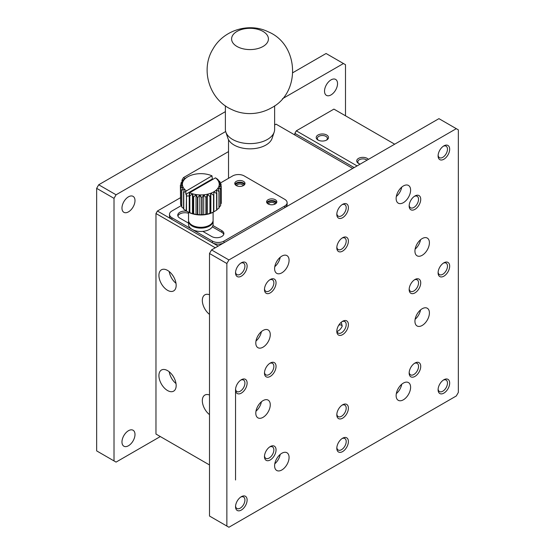 <?xml version="1.0" encoding="UTF-8"?>
<svg xmlns="http://www.w3.org/2000/svg" width="555" height="555" viewBox="0 0 555 555"><rect width="100%" height="100%" fill="white"/><g stroke="black" fill="none" stroke-linecap="round" stroke-linejoin="round"><path stroke-width="0.83" d="M225.385 111.638L98.707 184.773L96.653 188.332L96.653 450.889L116.064 462.1L160.312 436.556M345.501 115.794L345.501 64.706L326.083 53.502L292.86 72.677M96.653 188.332L114.011 198.357L114.011 460.914M225.663 131.521L116.064 194.798L98.707 184.773M343.448 63.527L282.481 98.721M128.482 211.857A9.206 5.314 -60 0 1 123.876 212.308A9.206 5.314 -60 0 1 123.876 201.68A9.206 5.314 -60 0 1 133.082 196.366A9.206 5.314 -60 0 1 134.497 203.74A9.206 5.314 -60 0 1 128.482 211.857M331.03 94.912A9.206 5.314 -60 0 1 326.43 95.37A9.206 5.314 -60 0 1 326.43 84.742A9.206 5.314 -60 0 1 335.636 79.421A9.206 5.314 -60 0 1 337.045 86.802A9.206 5.314 -60 0 1 331.03 94.912M128.482 445.741A9.206 5.314 -60 0 1 123.876 446.199A9.206 5.314 -60 0 1 123.876 435.564A9.206 5.314 -60 0 1 133.082 430.25A9.206 5.314 -60 0 1 134.497 437.631A9.206 5.314 -60 0 1 128.482 445.741M116.064 194.798L114.011 198.357M182.012 181.95L182.012 180.111L183.462 177.607L228.528 151.591M274.635 124.972L276.05 124.147L352.73 168.422M284.791 207.646A8.186 4.724 0 0 0 287.129 204.337L287.129 202.665A8.186 4.724 180 0 1 284.736 206.009L284.736 207.681M184.975 178.488L183.462 177.607M182.012 180.111L182.678 180.5L184.801 178.613A20.459 11.815 180 0 1 185.037 178.446L187.798 176.774A18.412 10.628 180 0 1 190.788 175.373A18.412 10.628 180 0 1 194.222 174.367A18.412 10.628 180 0 1 197.941 173.791A18.412 10.628 180 0 1 201.784 173.673A18.412 10.628 180 0 1 205.586 174.02A18.412 10.628 180 0 1 209.179 174.818A18.412 10.628 180 0 1 211.989 175.838L183.76 192.488A20.459 11.815 180 0 1 183.559 192.301L184.413 189.116L181.783 190.296A20.459 11.815 180 0 1 181.651 190.094L183.032 187.042L180.639 187.916A20.459 11.815 180 0 1 180.583 187.701L182.428 184.85L180.382 185.453A20.459 11.815 180 0 1 180.396 185.231L182.63 182.63L181.006 183.004A20.459 11.815 180 0 1 181.103 182.796L183.629 180.479L182.505 180.694A20.459 11.815 180 0 1 182.678 180.5M287.129 202.665A8.186 4.724 180 0 0 284.736 199.328L244.221 175.935A8.186 4.724 180 0 0 232.649 175.935L220.175 183.143M181.464 205.489L171.883 211.018A8.186 4.724 0 0 0 169.49 214.362A8.186 4.724 0 0 0 171.883 217.706L212.392 241.092A8.186 4.724 0 0 0 223.97 241.092L284.736 206.009M169.49 214.362L169.49 216.034A8.186 4.724 0 0 0 171.883 219.371L212.392 242.764A8.186 4.724 0 0 0 223.915 242.792M212.329 226.849L221.799 232.323A7.159 4.135 180 0 1 223.748 234.411M177.891 216.034A7.159 4.135 180 0 1 188.54 213.307M188.54 223.145L179.841 218.122A7.159 4.135 180 0 1 177.746 215.194A7.159 4.135 180 0 1 186.64 211.184M212.933 225.531L221.799 230.651A7.159 4.135 180 0 1 223.894 233.572A7.159 4.135 180 0 1 219.475 237.394A7.159 4.135 180 0 1 211.67 236.499L202.804 231.379M243.499 181.367A5.113 2.955 180 0 1 244.998 183.455A5.113 2.955 180 0 1 239.885 186.411A5.113 2.955 180 0 1 234.765 183.455A5.113 2.955 180 0 1 237.928 180.729A5.113 2.955 180 0 1 243.499 181.367M275.329 199.745A5.113 2.955 180 0 1 276.827 201.833A5.113 2.955 180 0 1 271.714 204.788A5.113 2.955 180 0 1 266.594 201.833A5.113 2.955 180 0 1 269.758 199.106A5.113 2.955 180 0 1 275.329 199.745M244.79 184.288A5.113 2.955 0 0 0 243.499 183.039A5.113 2.955 0 0 0 234.98 184.288M276.619 202.665A5.113 2.955 0 0 0 275.329 201.416A5.113 2.955 0 0 0 266.809 202.665M243.971 185.231A4.093 2.366 0 0 0 239.885 182.761A4.093 2.366 0 0 0 235.799 185.231M275.8 203.609A4.093 2.366 0 0 0 271.714 201.139A4.093 2.366 0 0 0 267.628 203.609M243.083 185.758A3.205 1.852 0 0 0 239.885 183.996A3.205 1.852 0 0 0 236.68 185.758M274.912 204.136A3.205 1.852 0 0 0 271.714 202.374A3.205 1.852 0 0 0 268.509 204.136M213.55 195.207L210.851 193.209L210.276 196.435A20.459 11.815 180 0 1 209.943 196.532L207.417 194.215L206.293 197.344A20.459 11.815 180 0 1 205.933 197.4L203.699 194.791L202.075 197.753A20.459 11.815 180 0 1 201.701 197.76L199.855 194.909L197.802 197.642A20.459 11.815 180 0 1 197.434 197.608L196.054 194.562L193.66 197.025A20.459 11.815 180 0 1 193.313 196.949L192.46 193.764L189.831 195.929L189.831 212.634A20.459 11.815 180 0 1 189.519 212.516L189.65 192.745L215.458 177.843L217.879 179.438A20.459 11.815 180 0 1 218.08 179.619L217.227 179.466L219.856 181.624A20.459 11.815 180 0 1 219.988 181.825L218.608 181.541L221.001 184.003A20.459 11.815 180 0 1 221.056 184.218L219.211 183.733L221.265 186.473A20.459 11.815 180 0 1 221.244 186.688L219.01 185.953L220.633 188.915A20.459 11.815 180 0 1 220.536 189.123L218.011 188.103A18.412 10.628 180 0 1 216.263 190.081L216.838 193.313A20.459 11.815 180 0 1 216.603 193.48L213.841 191.808L213.841 195.076A20.459 11.815 180 0 1 213.55 195.207L213.55 211.913A20.459 11.815 180 0 0 213.841 211.781L216.603 210.185L216.603 193.48M215.458 177.843A18.412 10.628 180 0 1 217.227 179.466A18.412 10.628 180 0 1 218.608 181.541A18.412 10.628 180 0 1 219.211 183.733A18.412 10.628 180 0 1 219.01 185.953A18.412 10.628 180 0 1 218.011 188.103L219.135 191.225A20.459 11.815 180 0 1 218.968 191.419L216.263 190.081A18.412 10.628 180 0 1 213.841 191.808A18.412 10.628 180 0 1 210.851 193.209A18.412 10.628 180 0 1 207.417 194.215A18.412 10.628 180 0 1 203.699 194.791A18.412 10.628 180 0 1 199.855 194.909A18.412 10.628 180 0 1 196.054 194.562A18.412 10.628 180 0 1 192.46 193.764A18.412 10.628 180 0 1 189.65 192.745M186.182 190.74A18.412 10.628 180 0 1 184.413 189.116A18.412 10.628 180 0 1 183.032 187.042A18.412 10.628 180 0 1 182.428 184.85A18.412 10.628 180 0 1 182.63 182.63A18.412 10.628 180 0 1 183.629 180.479A18.412 10.628 180 0 1 185.377 178.502A18.412 10.628 180 0 1 187.798 176.774L187.798 176.774M186.223 195.908A20.459 11.815 0 0 0 186.487 196.061L186.487 211.094A20.459 11.815 180 0 1 186.355 211.018A20.459 11.815 180 0 1 186.223 210.942L186.508 194.319L185.828 194.278L212.336 178.981L211.989 175.838M213.841 191.808L213.841 211.857A18.412 10.628 0 0 1 210.851 213.252L213.55 211.913M210.276 196.435L210.276 213.141A20.459 11.815 180 0 1 209.943 213.238L209.943 196.532M206.293 197.344L206.293 214.05A20.459 11.815 180 0 1 205.933 214.105L205.933 197.4M193.66 197.025L193.66 213.73A20.459 11.815 180 0 1 193.313 213.654L193.313 196.949M202.075 197.753L202.075 214.459A20.459 11.815 180 0 1 201.701 214.466L201.701 197.76M197.802 197.642L197.802 214.348A20.459 11.815 180 0 1 197.434 214.32L197.434 197.608M181.783 190.296L181.783 207.001A20.459 11.815 180 0 1 181.651 206.8L181.651 190.094M183.76 192.488L183.76 209.193A20.459 11.815 180 0 1 183.559 209.013L183.559 192.301M180.639 187.916L180.639 204.622A20.459 11.815 180 0 1 180.583 204.406L180.583 187.701M182.505 180.694L182.505 181.492M180.382 185.453L180.583 202.436M181.006 183.004L181.006 184.51M221.056 186.196L221.056 184.218M218.08 180.153L218.08 179.619M219.988 182.949L219.988 181.825M221.265 186.473L221.265 203.179A20.459 11.815 180 0 1 221.244 203.394L221.244 186.688M216.838 193.313L216.838 210.019A20.459 11.815 180 0 1 216.603 210.185M220.633 188.915L220.633 205.621A20.459 11.815 180 0 1 220.536 205.829L220.536 189.123M210.276 213.141L210.851 213.252L210.851 193.209M206.293 214.05L207.417 214.265L209.943 213.238M202.075 214.459L203.699 214.84A18.412 10.628 0 0 0 207.417 214.265A18.412 10.628 0 0 0 210.851 213.252M193.66 213.73L196.054 214.605A18.412 10.628 0 0 0 199.855 214.951A18.412 10.628 0 0 0 203.699 214.84L205.933 214.105M189.831 212.634L192.46 213.814L193.313 213.654M186.487 211.094L189.234 212.6A18.412 10.628 0 0 0 192.46 213.814A18.412 10.628 0 0 0 196.054 214.605L197.434 214.32M197.802 214.348L199.855 214.951L201.701 214.466M186.355 211.018L187.798 211.857A18.412 10.628 0 0 0 189.234 212.6L189.519 212.516M181.783 207.001L183.559 208.479M183.76 209.193L186.508 211.025M180.639 204.622L181.651 205.683M220.633 204.122L221.244 203.394M219.135 207.133L220.536 205.829M189.304 193.341L189.304 196.283L189.234 195.894L186.487 196.061M212.336 178.981L212.863 179.341M185.828 194.278L185.828 191.336M219.135 191.225L219.135 207.931A20.459 11.815 180 0 1 218.968 208.125L218.968 191.419M216.838 209.714L218.968 208.125M213.099 212.26L213.099 220.21A12.279 7.09 180 0 1 209.499 225.219L209.499 225.219A12.279 7.09 180 0 1 192.141 225.219A12.279 7.09 180 0 1 188.54 220.21L188.54 212.26M192.141 225.219L192.862 225.635A11.253 6.5 0 0 0 208.777 225.635L209.499 225.219M213.078 220.626A12.279 7.09 180 0 1 213.099 221.043A12.279 7.09 180 0 1 209.499 226.058A12.279 7.09 180 0 1 196.123 227.592A12.279 7.09 180 0 1 188.54 221.043A12.279 7.09 180 0 1 188.568 220.626M188.54 221.043L188.54 224.386A12.279 7.09 0 0 0 196.123 230.935A12.279 7.09 0 0 0 209.499 229.395A12.279 7.09 0 0 0 213.099 224.386L213.099 221.043M169.213 271.548A12.196 7.042 -120 0 0 176.004 283.307M169.213 371.781A12.196 7.042 -120 0 0 176.004 383.547M338.744 325.209A6.14 3.545 -60 0 1 342.213 326.104L341.429 322.934A8.186 4.724 -60 0 0 340.916 322.545M326.264 140.249A5.03 2.907 0 0 0 327.381 138.417A5.03 2.907 0 0 0 322.351 135.51A5.03 2.907 0 0 0 317.321 138.417A5.03 2.907 0 0 0 318.438 140.249M367.021 160.173A5.03 2.907 0 0 0 361.381 159.028A5.03 2.907 0 0 0 357.829 161.803A5.03 2.907 0 0 0 358.953 163.635M318.008 140.02L318.008 140.02A6.14 3.545 180 0 1 318.008 135.011A6.14 3.545 180 0 1 326.694 135.011A6.14 3.545 180 0 1 326.694 140.02A6.14 3.545 180 0 1 318.008 140.02M360.216 164.1A6.14 3.545 180 0 1 358.523 163.406L358.523 163.406A6.14 3.545 180 0 1 359.314 158.008A6.14 3.545 180 0 1 368.402 159.375M394.688 144.196L333.923 109.113L296.308 130.834L294.865 133.339L294.865 135.011M354.18 167.582L294.865 133.339M296.308 130.834L357.073 165.917M209.499 414.627A12.196 7.042 60 0 1 202.735 403.922A12.196 7.042 60 0 1 204.85 395.084A12.196 7.042 60 0 1 209.499 394.993M167.541 290.307A12.196 7.042 60 0 1 159.576 279.56A12.196 7.042 60 0 1 161.45 269.792A12.196 7.042 60 0 1 173.639 276.827A12.196 7.042 60 0 1 173.639 290.91A12.196 7.042 60 0 1 167.541 290.307M167.541 390.547A12.196 7.042 60 0 1 159.576 379.8A12.196 7.042 60 0 1 161.45 370.025A12.196 7.042 60 0 1 173.639 377.067A12.196 7.042 60 0 1 173.639 391.15A12.196 7.042 60 0 1 167.541 390.547M209.499 314.387A12.196 7.042 60 0 1 202.735 303.689A12.196 7.042 60 0 1 204.85 294.851A12.196 7.042 60 0 1 209.499 294.76M180.382 197.76L157.419 211.018L155.969 213.529L155.969 434.045L209.499 464.951M215.284 247.773L155.969 213.529M157.419 211.018L218.184 246.101M336.996 331.404A6.632 3.829 120 0 0 342.213 326.104M235.542 479.992L235.542 390.755M396.325 393.627A10.233 5.904 120 0 0 401.737 384.254M274.794 463.793A10.233 5.904 120 0 0 280.206 454.42M274.794 266.664A10.233 5.904 120 0 0 280.206 257.284M396.325 196.498A10.233 5.904 120 0 0 401.737 187.118M415.133 319.285A10.233 5.904 120 0 0 420.544 309.912M255.987 411.172A10.233 5.904 120 0 0 261.398 401.792M255.987 341.006A10.233 5.904 120 0 0 261.398 331.626M415.133 249.119A10.233 5.904 120 0 0 420.544 239.746M409.188 205.322A6.632 3.829 120 0 0 410.534 207.778A6.632 3.829 120 0 0 413.85 207.452A6.632 3.829 120 0 0 418.179 201.604A6.632 3.829 120 0 0 417.166 196.29A6.632 3.829 120 0 0 414.37 196.352M336.85 330.62A6.632 3.829 120 0 0 338.189 333.076A6.632 3.829 120 0 0 345.453 327.977A6.632 3.829 120 0 0 344.828 321.588A6.632 3.829 120 0 0 342.026 321.65M438.124 272.151A6.632 3.829 120 0 0 439.47 274.607A6.632 3.829 120 0 0 442.786 274.274A6.632 3.829 120 0 0 447.115 268.433A6.632 3.829 120 0 0 446.102 263.112A6.632 3.829 120 0 0 443.306 263.174M438.124 389.097A6.632 3.829 120 0 0 439.47 391.546A6.632 3.829 120 0 0 442.786 391.219A6.632 3.829 120 0 0 447.115 385.371A6.632 3.829 120 0 0 446.102 380.057A6.632 3.829 120 0 0 443.306 380.119M336.85 447.566A6.632 3.829 120 0 0 338.189 450.015A6.632 3.829 120 0 0 341.505 449.689A6.632 3.829 120 0 0 345.841 443.84A6.632 3.829 120 0 0 344.828 438.526A6.632 3.829 120 0 0 342.026 438.589M235.57 506.035A6.632 3.829 120 0 0 236.916 508.491A6.632 3.829 120 0 0 240.232 508.158A6.632 3.829 120 0 0 244.568 502.317A6.632 3.829 120 0 0 243.548 497.002A6.632 3.829 120 0 0 240.752 497.058M235.57 389.09A6.632 3.829 120 0 0 236.916 391.546A6.632 3.829 120 0 0 240.232 391.219A6.632 3.829 120 0 0 244.568 385.371A6.632 3.829 120 0 0 243.548 380.057A6.632 3.829 120 0 0 240.752 380.119M235.57 272.151A6.632 3.829 120 0 0 236.916 274.6A6.632 3.829 120 0 0 240.232 274.274A6.632 3.829 120 0 0 244.568 268.426A6.632 3.829 120 0 0 243.548 263.112A6.632 3.829 120 0 0 240.752 263.174M409.188 288.857A6.632 3.829 120 0 0 409.507 290.126A6.632 3.829 120 0 0 410.534 291.313A6.632 3.829 120 0 0 417.166 287.483A6.632 3.829 120 0 0 417.166 279.824A6.632 3.829 120 0 0 414.37 279.88M409.188 372.384A6.632 3.829 120 0 0 410.534 374.84A6.632 3.829 120 0 0 413.85 374.514A6.632 3.829 120 0 0 418.179 368.666A6.632 3.829 120 0 0 417.166 363.352A6.632 3.829 120 0 0 414.37 363.414M336.85 414.155A6.632 3.829 120 0 0 338.189 416.604A6.632 3.829 120 0 0 341.505 416.278A6.632 3.829 120 0 0 345.841 410.429A6.632 3.829 120 0 0 344.828 405.115A6.632 3.829 120 0 0 342.026 405.178M264.506 455.919A6.632 3.829 120 0 0 265.852 458.368A6.632 3.829 120 0 0 269.168 458.041A6.632 3.829 120 0 0 273.504 452.193A6.632 3.829 120 0 0 272.484 446.879A6.632 3.829 120 0 0 269.688 446.942M264.506 372.384A6.632 3.829 120 0 0 265.852 374.84A6.632 3.829 120 0 0 273.511 368.645A6.632 3.829 120 0 0 272.484 363.352A6.632 3.829 120 0 0 269.688 363.414M264.506 288.857A6.632 3.829 120 0 0 265.852 291.306A6.632 3.829 120 0 0 269.168 290.98A6.632 3.829 120 0 0 273.504 285.138A6.632 3.829 120 0 0 272.484 279.817A6.632 3.829 120 0 0 269.688 279.88M336.85 247.093A6.632 3.829 120 0 0 338.189 249.542A6.632 3.829 120 0 0 341.505 249.216A6.632 3.829 120 0 0 345.841 243.368A6.632 3.829 120 0 0 344.828 238.053A6.632 3.829 120 0 0 342.026 238.116M336.85 213.675A6.632 3.829 120 0 0 338.189 216.131A6.632 3.829 120 0 0 341.505 215.805A6.632 3.829 120 0 0 345.841 209.956A6.632 3.829 120 0 0 344.828 204.642A6.632 3.829 120 0 0 342.026 204.705M438.124 155.206A6.632 3.829 120 0 0 439.47 157.662A6.632 3.829 120 0 0 442.786 157.336A6.632 3.829 120 0 0 447.115 151.487A6.632 3.829 120 0 0 446.102 146.173A6.632 3.829 120 0 0 443.306 146.236M456.293 128.677L438.936 118.652L211.552 249.93L209.499 253.489L209.499 516.039L228.917 527.25L456.293 395.972L458.347 392.42L458.347 129.863L456.293 128.677L228.917 259.948L226.863 263.507L209.499 253.489M211.552 249.93L228.917 259.948M403.374 399.801A10.233 5.904 -60 0 1 398.254 400.308A10.233 5.904 -60 0 1 398.254 388.493A10.233 5.904 -60 0 1 408.487 382.589A10.233 5.904 -60 0 1 410.055 390.782A10.233 5.904 -60 0 1 403.374 399.801M281.843 469.967A10.233 5.904 -60 0 1 276.723 470.473A10.233 5.904 -60 0 1 276.723 458.659A10.233 5.904 -60 0 1 286.956 452.755A10.233 5.904 -60 0 1 288.524 460.948A10.233 5.904 -60 0 1 281.843 469.967M281.843 272.831A10.233 5.904 -60 0 1 276.723 273.337A10.233 5.904 -60 0 1 276.723 261.523A10.233 5.904 -60 0 1 286.956 255.619A10.233 5.904 -60 0 1 288.524 263.819A10.233 5.904 -60 0 1 281.843 272.831M403.374 202.665A10.233 5.904 -60 0 1 398.254 203.172A10.233 5.904 -60 0 1 398.254 191.364A10.233 5.904 -60 0 1 408.487 185.453A10.233 5.904 -60 0 1 410.055 193.653A10.233 5.904 -60 0 1 403.374 202.665M422.182 325.459A10.233 5.904 -60 0 1 417.062 325.965A10.233 5.904 -60 0 1 417.062 314.151A10.233 5.904 -60 0 1 427.294 308.247A10.233 5.904 -60 0 1 428.862 316.44A10.233 5.904 -60 0 1 422.182 325.459M263.035 417.339A10.233 5.904 -60 0 1 257.915 417.846A10.233 5.904 -60 0 1 257.915 406.031A10.233 5.904 -60 0 1 268.148 400.127A10.233 5.904 -60 0 1 269.716 408.327A10.233 5.904 -60 0 1 263.035 417.339M263.035 347.173A10.233 5.904 -60 0 1 257.915 347.68A10.233 5.904 -60 0 1 257.915 335.865A10.233 5.904 -60 0 1 268.148 329.961A10.233 5.904 -60 0 1 269.716 338.161A10.233 5.904 -60 0 1 263.035 347.173M422.182 255.293A10.233 5.904 -60 0 1 417.062 255.8A10.233 5.904 -60 0 1 417.062 243.985A10.233 5.904 -60 0 1 427.294 238.081A10.233 5.904 -60 0 1 428.862 246.274A10.233 5.904 -60 0 1 422.182 255.293M414.946 195.984A8.186 4.724 -60 0 1 420.732 199.328A8.186 4.724 -60 0 1 414.946 209.353A8.186 4.724 -60 0 1 409.16 206.009A8.186 4.724 -60 0 1 414.946 195.984L414.946 195.984M342.608 321.283A8.186 4.724 -60 0 1 348.394 324.62A8.186 4.724 -60 0 1 342.608 334.644A8.186 4.724 -60 0 1 336.816 331.307A8.186 4.724 -60 0 1 342.608 321.283L342.608 321.283M443.882 262.813A8.186 4.724 -60 0 1 449.668 266.15A8.186 4.724 -60 0 1 443.882 276.175A8.186 4.724 -60 0 1 438.096 272.831A8.186 4.724 -60 0 1 443.882 262.813L443.882 262.813M443.882 379.752A8.186 4.724 -60 0 1 449.668 383.096A8.186 4.724 -60 0 1 443.882 393.12A8.186 4.724 -60 0 1 438.096 389.776A8.186 4.724 -60 0 1 443.882 379.752L443.882 379.752M342.608 438.221A8.186 4.724 -60 0 1 348.394 441.565A8.186 4.724 -60 0 1 342.608 451.59A8.186 4.724 -60 0 1 336.816 448.246A8.186 4.724 -60 0 1 342.608 438.221L342.608 438.221M241.328 496.697A8.186 4.724 -60 0 1 247.121 500.034A8.186 4.724 -60 0 1 241.328 510.059A8.186 4.724 -60 0 1 235.542 506.715A8.186 4.724 -60 0 1 241.328 496.697L241.328 496.697M241.328 379.752A8.186 4.724 -60 0 1 247.121 383.096A8.186 4.724 -60 0 1 241.328 393.113A8.186 4.724 -60 0 1 235.542 389.776A8.186 4.724 -60 0 1 241.328 379.752L241.328 379.752M241.328 262.806A8.186 4.724 -60 0 1 247.121 266.15A8.186 4.724 -60 0 1 241.328 276.175A8.186 4.724 -60 0 1 235.542 272.831A8.186 4.724 -60 0 1 241.328 262.806L241.328 262.806M414.946 279.519A8.186 4.724 -60 0 1 420.732 282.856A8.186 4.724 -60 0 1 414.946 292.88A8.186 4.724 -60 0 1 409.16 289.537A8.186 4.724 -60 0 1 414.946 279.519L414.946 279.519M414.946 363.046A8.186 4.724 -60 0 1 420.732 366.39A8.186 4.724 -60 0 1 414.946 376.415A8.186 4.724 -60 0 1 409.16 373.071A8.186 4.724 -60 0 1 414.946 363.046L414.946 363.046M342.608 404.81A8.186 4.724 -60 0 1 348.394 408.154A8.186 4.724 -60 0 1 342.608 418.179A8.186 4.724 -60 0 1 336.816 414.835A8.186 4.724 -60 0 1 342.608 404.81L342.608 404.81M270.264 446.574A8.186 4.724 -60 0 1 276.05 449.918A8.186 4.724 -60 0 1 270.264 459.942A8.186 4.724 -60 0 1 264.478 456.598A8.186 4.724 -60 0 1 270.264 446.574L270.264 446.574M270.264 363.046A8.186 4.724 -60 0 1 276.05 366.39A8.186 4.724 -60 0 1 270.264 376.408A8.186 4.724 -60 0 1 264.478 373.071A8.186 4.724 -60 0 1 270.264 363.046L270.264 363.046M270.264 279.512A8.186 4.724 -60 0 1 276.05 282.856A8.186 4.724 -60 0 1 270.264 292.88A8.186 4.724 -60 0 1 264.478 289.537A8.186 4.724 -60 0 1 270.264 279.512L270.264 279.512M342.608 237.748A8.186 4.724 -60 0 1 348.394 241.092A8.186 4.724 -60 0 1 342.608 251.117A8.186 4.724 -60 0 1 336.816 247.773A8.186 4.724 -60 0 1 342.608 237.748L342.608 237.748M342.608 204.337A8.186 4.724 -60 0 1 348.394 207.681A8.186 4.724 -60 0 1 342.608 217.706A8.186 4.724 -60 0 1 336.816 214.362A8.186 4.724 -60 0 1 342.608 204.337L342.608 204.337M443.882 145.868A8.186 4.724 -60 0 1 449.668 149.205A8.186 4.724 -60 0 1 443.882 159.23A8.186 4.724 -60 0 1 438.096 155.893A8.186 4.724 -60 0 1 443.882 145.868L443.882 145.868M226.863 263.507L226.863 526.064M189.234 212.6L189.234 195.894M192.46 213.814L192.46 193.764M199.855 214.951L199.855 194.909M196.054 214.605L196.054 194.562M203.699 214.84L203.699 194.791M207.417 214.265L207.417 194.215M236.992 31.427A18.412 10.628 180 0 1 257.055 29.124A18.412 10.628 180 0 1 268.426 38.947A18.412 10.628 180 0 1 250.014 49.582A18.412 10.628 180 0 1 231.595 38.947A18.412 10.628 180 0 1 236.992 31.427M225.385 105.818L225.385 129.391A24.621 14.215 0 0 0 225.836 132.083A24.621 14.215 0 0 0 232.6 139.444A24.621 14.215 0 0 0 257.229 142.989A24.621 14.215 0 0 0 274.191 132.083A24.621 14.215 0 0 0 274.635 129.391L274.635 105.825M225.836 132.083L227.911 138.306A22.505 12.994 0 0 0 234.099 145.035A22.505 12.994 0 0 0 256.611 148.275A22.505 12.994 0 0 0 272.11 138.306L274.191 132.083M223.97 242.764L223.97 241.092M212.392 241.092L212.392 242.764M171.883 219.371L171.883 217.706M221.799 232.323L221.799 230.651M271.444 107.857C257.61 115.669 242.362 114.767 231.796 109.536C209.408 99.838 200.015 69.535 213.071 48.847C223.665 30.06 248.994 22.311 268.155 31.774C299.041 44.358 301.143 92.63 271.444 107.857M228.528 139.721L228.528 178.315"/></g></svg>

